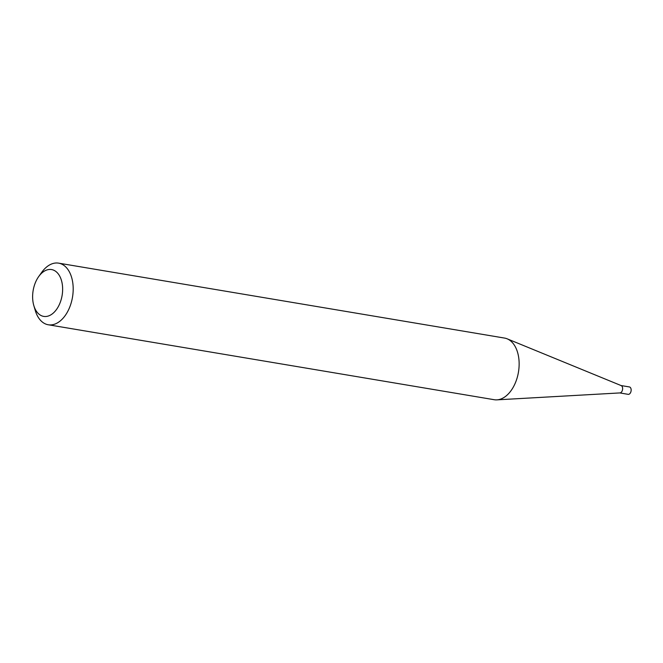 <?xml version="1.0" encoding="UTF-8"?>
<svg xmlns="http://www.w3.org/2000/svg" width="663" height="663" viewBox="0 0 663 663"><rect width="100%" height="100%" fill="white"/><g stroke="black" fill="none" stroke-linecap="round" stroke-linejoin="round"><path stroke-width="0.99" d="M620.891 385.518A3.746 2.321 99.5 0 1 621.198 385.601A3.746 2.321 99.5 0 1 622.632 388.501A3.746 2.321 99.5 0 1 621.33 392.214A3.746 2.321 99.5 0 1 619.971 392.919L496.918 399.855A31.244 19.326 99.5 0 1 494.225 399.714L48.266 324.771A31.244 19.326 99.5 0 1 35.255 310.45L33.805 305.519A23.744 14.685 -80.5 0 0 54.349 312.058A23.744 14.685 -80.5 0 0 61.054 279.189A23.744 14.685 -80.5 0 0 40.915 273.902A23.744 14.685 -80.5 0 0 38.661 276.612A23.744 14.685 -80.5 0 0 33.805 305.519M621.049 385.543L629.411 386.943A3.746 2.321 99.5 0 1 631.143 389.678A3.746 2.321 99.5 0 1 629.85 393.648A3.746 2.321 99.5 0 1 628.168 394.336L619.806 392.927M38.661 276.612L41.645 272.427A31.244 19.326 99.5 0 1 44.603 268.855A31.244 19.326 99.5 0 1 58.617 263.145L504.576 338.08A31.244 19.326 99.5 0 1 507.17 338.826A31.244 19.326 99.5 0 1 519.137 363.001A31.244 19.326 99.5 0 1 508.239 394.004A31.244 19.326 99.5 0 1 496.918 399.855M58.617 263.145A31.244 19.326 99.5 0 1 73.096 285.952A31.244 19.326 99.5 0 1 62.281 319.06A31.244 19.326 99.5 0 1 48.266 324.771M621.198 385.601L507.17 338.826"/></g></svg>
